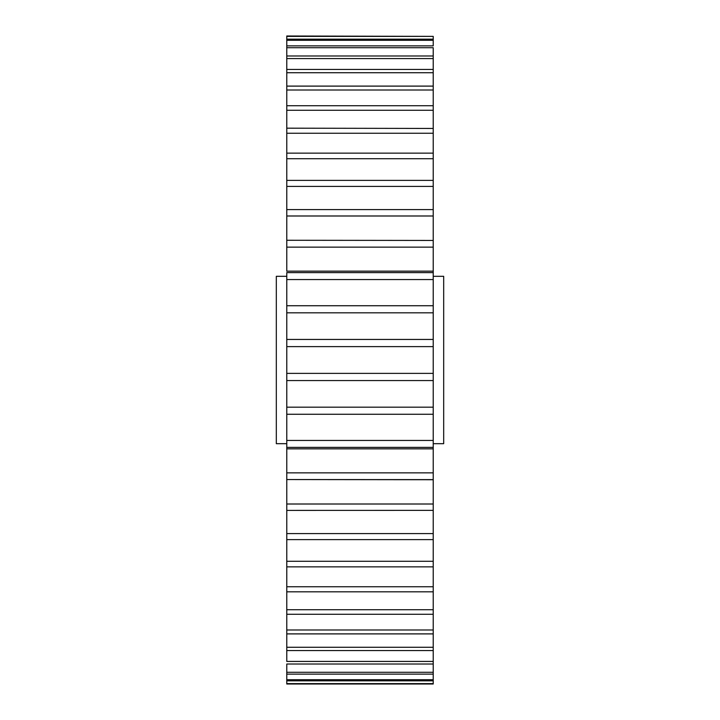 <?xml version="1.0" encoding="UTF-8"?>
<svg xmlns="http://www.w3.org/2000/svg" width="720" height="720" viewBox="0 0 720 720"><rect width="100%" height="100%" fill="white"/><g stroke="black" fill="none" stroke-linecap="round" stroke-linejoin="round"><path stroke-width="1.08" d="M433.224 558.738L433.224 271.251M433.224 443.682L443.682 443.682L443.682 276.318L433.224 276.318M433.224 279.549L286.776 279.549L286.776 272.61L433.224 272.61L433.224 247.149L286.776 247.149L286.776 271.251M286.776 276.318L276.318 276.318L276.318 443.682L286.776 443.682M433.224 601.551L433.224 539.613L286.776 539.613L286.776 561.267L433.224 561.267M433.224 581.382L433.224 566.856L286.776 566.856L286.776 586.746L433.224 586.746M433.224 36.378L286.776 36L286.776 39.177L433.224 39.177L433.224 40.302L433.224 36.378L286.776 36.378M433.224 45.864L433.224 40.302L286.776 40.302L286.776 39.177L286.776 45.864L433.224 45.864M286.776 55.989L433.224 55.989L433.224 47.718L286.776 47.718L286.776 58.572L433.224 58.572L433.224 69.453L433.224 56.538M433.224 247.149L433.224 69.453L286.776 69.453L286.776 85.527M433.224 90.009L286.776 90.009L286.776 86.103L433.224 86.103L433.224 86.643M286.776 90.009L286.776 105.741L433.224 105.741L433.224 106.29M433.224 110.268L286.776 110.268L286.776 128.178L433.224 128.448M433.224 240.444L286.776 240.273L433.224 240.444M433.224 504.009L433.224 479.727L286.776 479.556L286.776 504.009L433.224 504.009M433.224 447.39L286.776 447.39L286.776 479.556L433.224 479.619M433.224 510.372L286.776 510.408L286.776 533.592L433.224 533.592M433.224 609.732L433.224 591.822L286.776 591.822L286.776 609.732L433.224 609.732L433.224 614.259L286.776 614.259L286.776 629.991L433.224 629.991L433.224 613.71M433.224 680.823L286.776 680.823L286.776 684L433.224 684L433.224 629.991M286.776 629.991L286.776 633.897L433.224 633.897L433.224 634.473M433.224 664.011L286.776 664.011L286.776 674.136L433.224 674.136L433.224 679.698L286.776 679.698L286.776 684M286.776 58.572L286.776 69.453M433.224 72.72L286.776 72.72M433.224 133.254L286.776 133.254L286.776 153.144L433.224 153.144M286.776 153.423L286.776 180.387L433.224 180.387M433.224 158.733L286.776 158.733M433.224 186.408L286.776 186.408L286.776 209.592L433.224 209.592M433.224 215.991L286.776 215.991L286.776 240.273M286.776 279.549L286.776 305.73L433.224 305.73M433.224 312.822L286.776 312.822L286.776 339.444L433.224 339.444M433.224 346.617L286.776 346.617L286.776 373.383L433.224 373.383M433.224 380.556L286.776 380.556L286.776 407.178L433.224 407.178M433.224 414.27L286.776 414.27L286.776 440.451L433.224 440.451M433.224 448.848L286.776 448.848L286.776 472.851L433.224 472.851M433.224 647.28L286.776 647.28L286.776 633.357M433.224 650.547L286.776 650.547L286.776 661.428L433.224 661.428M286.776 661.428L286.776 647.28M286.776 679.698L286.776 672.282L433.224 672.282M286.776 683.622L433.224 683.622M286.776 609.732L286.776 619.029M286.776 586.746L286.776 601.551M286.776 561.267L286.776 581.382M286.776 504.009L286.776 558.738M286.776 440.451L286.776 447.39M286.776 407.178L286.776 414.27M286.776 373.383L286.776 380.556M286.776 339.444L286.776 346.617M286.776 305.73L286.776 312.822M286.776 240.444L286.776 247.149M286.776 209.592L286.776 215.991M286.776 180.387L286.776 186.408M286.776 128.178L286.776 133.254M286.776 105.741L286.776 110.268M286.776 45.864L286.776 47.718M286.776 271.152L433.224 271.152"/></g></svg>
